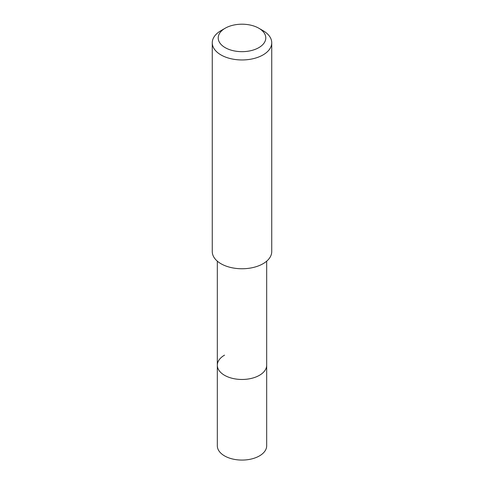 <?xml version="1.0" encoding="UTF-8"?>
<svg xmlns="http://www.w3.org/2000/svg" width="484" height="484" viewBox="0 0 484 484"><rect width="100%" height="100%" fill="white"/><g stroke="black" fill="none" stroke-linecap="round" stroke-linejoin="round"><path stroke-width="0.73" d="M217.322 261.166L217.322 445.825A24.678 14.248 0 0 0 232.556 458.989A24.678 14.248 0 0 0 259.454 455.898A24.678 14.248 0 0 0 266.678 445.825L266.678 365.22A24.678 14.248 180 0 1 259.454 375.294A24.678 14.248 180 0 1 232.556 378.385A24.678 14.248 180 0 1 217.322 365.22A24.678 14.248 180 0 1 224.546 355.141M217.322 365.22A24.678 14.248 0 0 0 232.556 378.385A24.678 14.248 0 0 0 259.454 375.294A24.678 14.248 0 0 0 266.678 365.22L266.678 261.166M212.264 42.792L212.264 251.589A29.736 17.17 0 0 0 230.62 267.452A29.736 17.17 0 0 0 263.024 263.732A29.736 17.17 0 0 0 271.736 251.589L271.736 42.792A29.736 17.17 180 0 1 263.024 54.928A29.736 17.17 180 0 1 230.62 58.649A29.736 17.17 180 0 1 212.264 42.792A29.736 17.17 180 0 1 220.976 30.649L225.181 28.223A23.789 13.733 180 0 1 258.819 28.223A23.789 13.733 180 0 1 258.819 47.644A23.789 13.733 180 0 1 225.181 47.644A23.789 13.733 180 0 1 225.181 28.223L220.976 30.649M258.819 28.223L263.024 30.649A29.736 17.17 180 0 1 271.736 42.792"/></g></svg>
